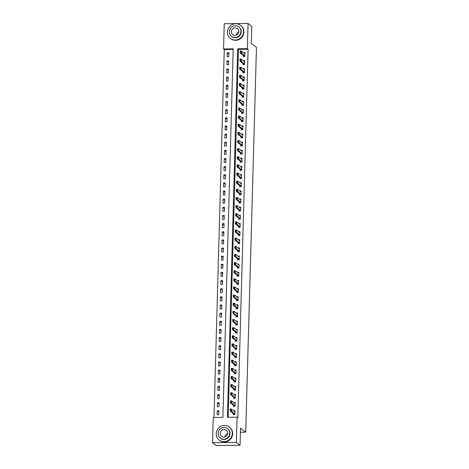 <?xml version="1.0" encoding="UTF-8"?>
<svg xmlns="http://www.w3.org/2000/svg" width="469" height="469" viewBox="0 0 469 469"><rect width="100%" height="100%" fill="white"/><g stroke="black" fill="none" stroke-linecap="round" stroke-linejoin="round"><path stroke-width="0.7" d="M248.072 23.45L251.765 26.305L251.29 43.394L256.461 47.387L245.715 432.166L240.538 428.174L240.064 445.263L216.232 445.55L212.539 442.695L213.243 417.469L222.904 417.351L233.199 48.852L223.537 48.969L224.241 23.737L248.072 23.45L247.368 48.676L237.707 48.794L227.412 417.299L237.074 417.181L236.37 442.408L212.539 442.695M233.181 49.433L224.276 49.538L213.999 417.457M224.276 49.538L223.537 48.969M218.742 414.725L218.853 410.821L217.241 410.838L217.135 414.748L218.742 414.725M218.97 406.588L219.082 402.683L217.469 402.701L217.358 406.605L218.97 406.588M219.199 398.451L219.304 394.546L217.698 394.564L217.587 398.468L219.199 398.451M219.428 390.314L219.533 386.403L217.921 386.427L217.815 390.331L219.428 390.314M219.65 382.176L219.762 378.266L218.149 378.29L218.044 382.194L219.65 382.176M219.879 374.033L219.99 370.129L218.378 370.147L218.267 374.057L219.879 374.033M220.108 365.896L220.213 361.992L218.607 362.009L218.495 365.914L220.108 365.896M220.336 357.759L220.442 353.855L218.835 353.872L218.724 357.777L220.336 357.759M220.559 349.622L220.67 345.712L219.058 345.735L218.953 349.639L220.559 349.622M220.788 341.485L220.899 337.574L219.287 337.598L219.181 341.502L220.788 341.485M221.016 333.342L221.128 329.437L219.515 329.455L219.404 333.365L221.016 333.342M221.245 325.205L221.35 321.3L219.744 321.318L219.633 325.228L221.245 325.205M221.474 317.067L221.579 313.163L219.967 313.181L219.861 317.085L221.474 317.067M221.696 308.93L221.808 305.02L220.196 305.043L220.09 308.948L221.696 308.93M221.925 300.793L222.036 296.883L220.424 296.906L220.313 300.811L221.925 300.793M222.154 292.65L222.259 288.746L220.653 288.763L220.541 292.674L222.154 292.65M222.382 284.513L222.488 280.609L220.881 280.626L220.77 284.536L222.382 284.513M222.605 276.376L222.716 272.471L221.104 272.489L220.999 276.393L222.605 276.376M222.834 268.239L222.945 264.334L221.333 264.352L221.227 268.256L222.834 268.239M223.062 260.102L223.174 256.191L221.561 256.215L221.45 260.119L223.062 260.102M223.291 251.964L223.396 248.054L221.79 248.078L221.679 251.982L223.291 251.964M223.514 243.821L223.625 239.917L222.013 239.935L221.907 243.845L223.514 243.821M223.742 235.684L223.854 231.78L222.242 231.797L222.136 235.702L223.742 235.684M223.971 227.547L224.082 223.643L222.47 223.66L222.359 227.565L223.971 227.547M224.2 219.41L224.305 215.5L222.699 215.523L222.587 219.428L224.2 219.41M224.428 211.273L224.534 207.362L222.927 207.386L222.816 211.29L224.428 211.273M224.651 203.13L224.762 199.225L223.15 199.243L223.045 203.153L224.651 203.13M224.88 194.993L224.991 191.088L223.379 191.106L223.267 195.016L224.88 194.993M225.108 186.855L225.22 182.951L223.607 182.969L223.496 186.873L225.108 186.855M225.337 178.718L225.442 174.808L223.836 174.831L223.725 178.736L225.337 178.718M225.56 170.581L225.671 166.671L224.059 166.694L223.953 170.599L225.56 170.581M225.788 162.438L225.9 158.534L224.288 158.551L224.182 162.462L225.788 162.438M226.017 154.301L226.128 150.397L224.516 150.414L224.405 154.324L226.017 154.301M226.246 146.164L226.351 142.259L224.745 142.277L224.633 146.181L226.246 146.164M226.474 138.027L226.58 134.122L224.973 134.14L224.862 138.044L226.474 138.027M226.697 129.89L226.808 125.979L225.196 126.003L225.091 129.907L226.697 129.89M226.926 121.747L227.037 117.842L225.425 117.86L225.313 121.77L226.926 121.747M227.154 113.609L227.266 109.705L225.653 109.723L225.542 113.633L227.154 113.609M227.383 105.472L227.488 101.568L225.882 101.585L225.771 105.49L227.383 105.472M227.606 97.335L227.717 93.431L226.105 93.448L225.999 97.353L227.606 97.335M227.834 89.198L227.946 85.288L226.334 85.311L226.228 89.216L227.834 89.198M228.063 81.061L228.174 77.151L226.562 77.174L226.451 81.078L228.063 81.061M228.292 72.918L228.397 69.013L226.791 69.031L226.679 72.941L228.292 72.918M228.52 64.781L228.626 60.876L227.019 60.894L226.908 64.798L228.52 64.781M228.743 56.643L228.854 52.739L227.242 52.757L227.137 56.661L228.743 56.643M237.074 417.181L237.812 417.75L248.107 49.251L238.445 49.368L228.169 417.287M233.263 413.4L233.234 414.549L234.846 414.532L234.951 410.627L233.456 410.645M233.492 405.263L233.462 406.412L235.069 406.394L235.18 402.484L233.685 402.508M233.72 397.126L233.691 398.275L235.297 398.257L235.409 394.347L233.908 394.365M233.949 388.989L233.914 390.138L235.526 390.114L235.637 386.21L234.137 386.227M234.178 380.846L234.142 382.001L235.755 381.977L235.86 378.073L234.365 378.09M234.4 372.708L234.371 373.857L235.983 373.84L236.089 369.935L234.594 369.953M234.629 364.571L234.6 365.72L236.206 365.703L236.317 361.798L234.822 361.816M234.858 356.434L234.822 357.583L236.435 357.566L236.546 353.655L235.045 353.673M235.086 348.297L235.051 349.446L236.663 349.423L236.769 345.518L235.274 345.536M235.309 340.16L235.28 341.309L236.892 341.285L236.997 337.381L235.502 337.399M235.538 332.017L235.508 333.166L237.115 333.148L237.226 329.244L235.731 329.261M235.766 323.88L235.737 325.029L237.343 325.011L237.455 321.107L235.954 321.124M235.995 315.743L235.96 316.892L237.572 316.874L237.683 312.964L236.183 312.981M236.224 307.605L236.188 308.754L237.801 308.737L237.906 304.827L236.411 304.844M236.446 299.468L236.417 300.617L238.029 300.594L238.135 296.689L236.64 296.707M236.675 291.325L236.646 292.474L238.252 292.457L238.363 288.552L236.868 288.57M236.904 283.188L236.868 284.337L238.481 284.32L238.592 280.415L237.091 280.433M237.132 275.051L237.097 276.2L238.709 276.182L238.815 272.272L237.32 272.296M237.355 266.914L237.326 268.063L238.938 268.045L239.043 264.135L237.549 264.153M237.584 258.777L237.554 259.926L239.161 259.902L239.272 255.998L237.777 256.015M237.812 250.634L237.783 251.789L239.389 251.765L239.501 247.861L238 247.878M238.041 242.496L238.006 243.646L239.618 243.628L239.729 239.723L238.229 239.741M238.27 234.359L238.234 235.508L239.847 235.491L239.952 231.58L238.457 231.604M238.492 226.222L238.463 227.371L240.075 227.354L240.181 223.443L238.686 223.461M238.721 218.085L238.692 219.234L240.298 219.211L240.409 215.306L238.909 215.324M238.95 209.942L238.914 211.097L240.527 211.073L240.638 207.169L239.137 207.187M239.178 201.805L239.143 202.954L240.755 202.936L240.861 199.032L239.366 199.049M239.401 193.668L239.372 194.817L240.984 194.799L241.089 190.895L239.595 190.912M239.63 185.531L239.6 186.68L241.207 186.662L241.318 182.752L239.823 182.769M239.858 177.393L239.829 178.542L241.435 178.525L241.547 174.615L240.046 174.632M240.087 169.256L240.052 170.405L241.664 170.382L241.775 166.477L240.275 166.495M240.316 161.113L240.28 162.262L241.893 162.245L241.998 158.34L240.503 158.358M240.538 152.976L240.509 154.125L242.115 154.108L242.227 150.203L240.732 150.221M240.767 144.839L240.738 145.988L242.344 145.97L242.455 142.06L240.955 142.084M240.996 136.702L240.96 137.851L242.573 137.833L242.684 133.923L241.183 133.941M241.224 128.565L241.189 129.714L242.801 129.69L242.907 125.786L241.412 125.803M241.447 120.422L241.418 121.577L243.03 121.553L243.135 117.649L241.641 117.666M241.676 112.284L241.646 113.434L243.253 113.416L243.364 109.512L241.869 109.529M241.904 104.147L241.869 105.296L243.481 105.279L243.593 101.368L242.092 101.392M242.133 96.01L242.098 97.159L243.71 97.142L243.821 93.231L242.321 93.249M242.362 87.873L242.326 89.022L243.939 88.999L244.044 85.094L242.549 85.112M242.584 79.73L242.555 80.885L244.161 80.861L244.273 76.957L242.778 76.975M242.813 71.593L242.784 72.742L244.39 72.724L244.501 68.82L243.001 68.837M243.042 63.456L243.006 64.605L244.619 64.587L244.73 60.683L243.229 60.7M243.27 55.319L243.235 56.468L244.847 56.45L244.953 52.54L243.458 52.557M240.427 432.23L245.715 432.166M240.064 445.263L236.37 442.408M248.107 49.251L247.368 48.676M238.445 49.368L237.707 48.794M218.818 412.058L217.241 410.838M228.819 53.976L227.242 52.757M228.591 62.113L227.019 60.894M228.362 70.25L226.791 69.031M228.139 78.387L226.562 77.174M227.911 86.525L226.334 85.311M227.682 94.662L226.105 93.448M227.453 102.805L225.882 101.585M227.231 110.942L225.653 109.723M227.002 119.079L225.425 117.86M226.773 127.216L225.196 126.003M226.545 135.353L224.973 134.14M226.322 143.496L224.745 142.277M226.093 151.634L224.516 150.414M225.865 159.771L224.288 158.551M225.636 167.908L224.059 166.694M225.407 176.045L223.836 174.831M225.184 184.188L223.607 182.969M224.956 192.325L223.379 191.106M224.727 200.462L223.15 199.243M224.499 208.599L222.927 207.386M224.276 216.737L222.699 215.523M224.047 224.88L222.47 223.66M223.819 233.017L222.242 231.797M223.59 241.154L222.013 239.935M223.361 249.291L221.79 248.078M223.138 257.428L221.561 256.215M222.91 265.565L221.333 264.352M222.681 273.708L221.104 272.489M222.453 281.846L220.881 280.626M222.23 289.983L220.653 288.763M222.001 298.12L220.424 296.906M221.773 306.257L220.196 305.043M221.544 314.4L219.967 313.181M221.315 322.537L219.744 321.318M221.092 330.674L219.515 329.455M220.864 338.811L219.287 337.598M220.635 346.949L219.058 345.735M220.407 355.092L218.835 353.872M220.184 363.229L218.607 362.009M219.955 371.366L218.378 370.147M219.727 379.503L218.149 378.29M219.498 387.64L217.921 386.427M219.269 395.777L217.698 394.564M219.046 403.92L217.469 402.701M234.846 414.532L233.656 414.543L233.668 414.063M234.934 411.278L234.283 411.284M234.858 414.109L231.323 410.991L230.162 411.002L230.215 409.05L231.375 409.038L234.629 411.548L234.934 411.395M230.66 410.357L230.684 409.384L230.467 410.363L231.323 410.991L231.375 409.038L230.684 409.384M233.773 414.297L233.415 413.517L230.162 411.002L230.467 410.363M230.215 409.05L230.496 409.384M235.069 406.394L233.884 406.406L233.896 405.925M235.162 403.135L234.512 403.147M235.08 405.972L231.545 402.853L230.39 402.865L230.443 400.913L231.604 400.895L234.852 403.41L235.157 403.258M230.889 402.22L230.912 401.241L230.695 402.22L231.545 402.853L231.604 400.895L230.912 401.241M234.002 406.16L233.638 405.374L230.39 402.865L230.695 402.22M230.443 400.913L230.719 401.247M235.297 398.251L234.113 398.269L234.125 397.788M235.391 394.998L234.74 395.009M235.309 397.829L231.774 394.71L230.613 394.728L230.672 392.776L231.833 392.758L235.08 395.273L235.385 395.121M231.111 394.083L231.141 393.104L230.918 394.083L231.774 394.71L231.833 392.758L231.141 393.104M234.23 398.023L233.867 397.237L230.613 394.728L230.918 394.083M230.672 392.776L230.947 393.11M235.526 390.114L234.342 390.132M235.62 386.861L234.969 386.866M234.353 389.651L234.336 390.132L234.095 389.1L230.842 386.591L230.9 384.633L232.055 384.621L235.309 387.13L235.614 386.978M231.34 385.946L231.369 384.967L231.147 385.946L232.003 386.573L230.842 386.591L231.147 385.946M235.538 389.692L232.003 386.573L232.055 384.621L231.369 384.967M230.9 384.633L231.176 384.967M235.755 381.977L234.564 381.995L234.582 381.508M235.843 378.723L235.192 378.729M235.766 381.555L232.231 378.436L231.07 378.448L231.123 376.496L232.284 376.484L235.538 378.993L235.843 378.841M231.569 377.803L231.598 376.83L231.375 377.809L232.231 378.436L232.284 376.484L231.598 376.83M234.682 381.743L234.324 380.963L231.07 378.448L231.375 377.809M231.123 376.496L231.405 376.83M224.991 436.891A3.834 3.676 127.7 0 1 227.635 433.462M216.203 433.678A8.26 7.926 -52.3 0 0 219.199 440.121A8.26 7.926 -52.3 0 0 227.623 440.831A8.26 7.926 -52.3 0 0 232.302 433.485A8.26 7.926 -52.3 0 0 229.3 427.042A8.26 7.926 -52.3 0 0 220.876 426.339A8.26 7.926 -52.3 0 0 216.203 433.678M219.199 440.121L219.568 440.409A8.26 7.926 -52.3 0 0 227.993 441.118A8.26 7.926 -52.3 0 0 232.671 433.772A8.26 7.926 -52.3 0 0 229.669 427.329L229.3 427.042M227.547 428.613L227.887 428.877A5.95 5.704 127.7 0 1 226.679 438.802A5.95 5.704 127.7 0 1 220.618 438.292L220.278 438.028A5.95 5.704 -52.3 0 0 229.71 433.25A5.95 5.704 -52.3 0 0 221.479 428.103A5.95 5.704 -52.3 0 0 220.278 438.028M227.647 433.274A3.834 3.676 -52.3 0 0 222.347 429.956A3.834 3.676 -52.3 0 0 221.567 436.358A3.834 3.676 -52.3 0 0 227.647 433.274M236.212 35.187A3.834 3.676 127.7 0 1 238.856 31.757M227.424 31.974A8.26 7.926 -52.3 0 0 230.42 38.417A8.26 7.926 -52.3 0 0 238.844 39.126A8.26 7.926 -52.3 0 0 243.522 31.781A8.26 7.926 -52.3 0 0 240.521 25.338A8.26 7.926 -52.3 0 0 232.096 24.634A8.26 7.926 -52.3 0 0 227.424 31.974M230.42 38.417L230.789 38.704A8.26 7.926 -52.3 0 0 239.213 39.414A8.26 7.926 -52.3 0 0 243.892 32.068A8.26 7.926 -52.3 0 0 240.89 25.625L240.521 25.338M238.768 26.909L239.108 27.173A5.95 5.704 127.7 0 1 237.9 37.098A5.95 5.704 127.7 0 1 231.833 36.588L231.498 36.324A5.95 5.704 -52.3 0 0 240.931 31.546A5.95 5.704 -52.3 0 0 232.7 26.399A5.95 5.704 -52.3 0 0 231.498 36.324M238.868 31.57A3.834 3.676 -52.3 0 0 233.568 28.251A3.834 3.676 -52.3 0 0 232.788 34.653A3.834 3.676 -52.3 0 0 238.868 31.57M235.983 373.84L234.793 373.852L234.805 373.371M236.071 370.586L235.42 370.592M235.995 373.418L232.46 370.299L231.299 370.311L231.352 368.358L232.513 368.347L235.76 370.856L236.065 370.703M231.797 369.666L231.821 368.693L231.604 369.672L232.46 370.299L232.513 368.347L231.821 368.693M234.91 373.605L234.547 372.826L231.299 370.311L231.604 369.672M231.352 368.358L231.627 368.693M236.206 365.703L235.022 365.714L235.033 365.234M236.3 362.443L235.649 362.455M236.218 365.281L232.683 362.162L231.528 362.174L231.58 360.221L232.741 360.21L235.989 362.719L236.294 362.566M232.02 361.529L232.049 360.55L231.833 361.529L232.683 362.162L232.741 360.21L232.049 360.55M235.139 365.468L234.776 364.683L231.528 362.174L231.833 361.529M231.58 360.221L231.856 360.555M236.435 357.566L235.25 357.577L235.262 357.097M236.528 354.306L235.878 354.318M236.446 357.138L232.911 354.019L231.75 354.036L231.809 352.084L232.964 352.067L236.218 354.582L236.523 354.429M232.249 353.392L232.278 352.412L232.055 353.392L232.911 354.019L232.964 352.067L232.278 352.412M235.368 357.331L235.004 356.546L231.75 354.036L232.055 353.392M231.809 352.084L232.085 352.418M236.663 349.423L235.473 349.44L235.491 348.959M236.751 346.169L236.1 346.175M236.675 349L233.14 345.882L231.979 345.899L232.032 343.947L233.193 343.929L236.446 346.439L236.751 346.286M232.477 345.254L232.507 344.275L232.284 345.254L233.14 345.882L233.193 343.929L232.507 344.275M235.59 349.194L235.233 348.408L231.979 345.899L232.284 345.254M232.032 343.947L232.313 344.281M236.892 341.285L235.702 341.303L235.714 340.816M236.98 338.032L236.329 338.038M236.904 340.863L233.369 337.744L232.208 337.762L232.261 335.804L233.421 335.792L236.675 338.301L236.98 338.149M232.706 337.117L232.73 336.138L232.513 337.117L233.369 337.744L233.421 335.792L232.73 336.138M235.819 341.057L235.456 340.271L232.208 337.762L232.513 337.117M232.261 335.804L232.536 336.138M237.115 333.148L235.93 333.166L235.942 332.679M237.208 329.895L236.558 329.9M237.126 332.726L233.591 329.607L232.436 329.619L232.489 327.667L233.65 327.655L236.898 330.164L237.203 330.012M232.935 328.974L232.958 328.001L232.741 328.98L233.591 329.607L233.65 327.655L232.958 328.001M236.048 332.914L235.684 332.134L232.436 329.619L232.741 328.98M232.489 327.667L232.765 328.001M237.343 325.011L236.159 325.023L236.171 324.542M237.437 321.752L236.786 321.763M237.355 324.589L233.82 321.47L232.659 321.482L232.718 319.53L233.873 319.518L237.126 322.027L237.431 321.875M233.157 320.837L233.187 319.864L232.964 320.843L233.82 321.47L233.873 319.518L233.187 319.864M236.276 324.777L235.913 323.991L232.659 321.482L232.964 320.843M232.718 319.53L232.993 319.864M237.572 316.874L236.382 316.886L236.399 316.405M237.66 313.614L237.015 313.626M237.584 316.452L234.049 313.333L232.888 313.345L232.946 311.393L234.101 311.375L237.355 313.89L237.66 313.738M233.386 312.7L233.415 311.721L233.193 312.7L234.049 313.333L234.101 311.375L233.415 311.721M236.505 316.639L236.142 315.854L232.888 313.345L233.193 312.7M232.946 311.393L233.222 311.727M237.801 308.731L236.611 308.749L236.628 308.268M237.889 305.477L237.238 305.483M237.812 308.309L234.277 305.19L233.116 305.208L233.169 303.255L234.33 303.238L237.584 305.753L237.889 305.595M233.615 304.563L233.644 303.584L233.421 304.563L234.277 305.19L234.33 303.238L233.644 303.584M236.728 308.502L236.37 307.717L233.116 305.208L233.421 304.563M233.169 303.255L233.451 303.59M238.029 300.594L236.839 300.611L236.851 300.125M238.117 297.34L237.466 297.346M238.041 300.172L234.506 297.053L233.345 297.07L233.398 295.112L234.559 295.101L237.806 297.61L238.111 297.457M233.843 296.426L233.867 295.447L233.65 296.426L234.506 297.053L234.559 295.101L233.867 295.447M236.956 300.365L236.593 299.58L233.345 297.07L233.65 296.426M233.398 295.112L233.673 295.447M238.252 292.457L237.068 292.474L237.079 291.988M238.346 289.203L237.695 289.209M238.264 292.035L234.729 288.916L233.574 288.927L233.626 286.975L234.787 286.964L238.035 289.473L238.34 289.32M234.066 288.283L234.095 287.309L233.873 288.288L234.729 288.916L234.787 286.964L234.095 287.309M237.185 292.222L236.822 291.442L233.574 288.927L233.873 288.288M233.626 286.975L233.902 287.309M238.481 284.32L237.296 284.331L237.308 283.851M238.574 281.066L237.924 281.072M238.492 283.897L234.957 280.779L233.797 280.79L233.855 278.838L235.01 278.826L238.264 281.336L238.569 281.183M234.295 280.145L234.324 279.172L234.101 280.151L234.957 280.779L235.01 278.826L234.324 279.172M237.414 284.085L237.05 283.305L233.797 280.79L234.101 280.151M233.855 278.838L234.131 279.172M238.709 276.182L237.519 276.194L237.537 275.713M238.797 272.923L238.146 272.935M238.721 275.76L235.186 272.641L234.025 272.653L234.078 270.701L235.239 270.683L238.492 273.198L238.797 273.046M234.523 272.008L234.553 271.029L234.33 272.008L235.186 272.641L235.239 270.683L234.553 271.029M237.636 275.948L237.279 275.162L234.025 272.653L234.33 272.008M234.078 270.701L234.359 271.035M238.938 268.039L237.748 268.057L237.76 267.576M239.026 264.786L238.375 264.797M238.95 267.617L235.415 264.498L234.254 264.516L234.307 262.564L235.467 262.546L238.721 265.061L239.026 264.903M234.752 263.871L234.776 262.892L234.559 263.871L235.415 264.498L235.467 262.546L234.776 262.892M237.865 267.811L237.502 267.025L234.254 264.516L234.559 263.871M234.307 262.564L234.582 262.898M239.161 259.902L237.976 259.92L237.988 259.433M239.254 256.649L238.604 256.654M239.172 259.48L235.637 256.361L234.482 256.379L234.535 254.421L235.696 254.409L238.944 256.918L239.249 256.766M234.981 255.734L235.004 254.755L234.787 255.734L235.637 256.361L235.696 254.409L235.004 254.755M238.094 259.674L237.73 258.888L234.482 256.379L234.787 255.734M234.535 254.421L234.811 254.755M239.389 251.765L238.205 251.783L238.217 251.296M239.483 248.511L238.832 248.517M239.401 251.343L235.866 248.224L234.705 248.236L234.764 246.284L235.919 246.272L239.172 248.781L239.477 248.629M235.204 247.591L235.233 246.618L235.01 247.597L235.866 248.224L235.919 246.272L235.233 246.618M238.322 251.531L237.959 250.751L234.705 248.236L235.01 247.597M234.764 246.284L235.039 246.618M239.618 243.628L238.428 243.64L238.445 243.159M239.706 240.374L239.061 240.38M239.63 243.206L236.095 240.087L234.934 240.099L234.987 238.146L236.147 238.135L239.401 240.644L239.706 240.491M235.432 239.454L235.461 238.481L235.239 239.46L236.095 240.087L236.147 238.135L235.461 238.481M238.545 243.393L238.188 242.614L234.934 240.099L235.239 239.46M234.987 238.146L235.268 238.481M239.847 235.491L238.657 235.502L238.674 235.022M239.935 232.231L239.284 232.243M239.858 235.069L236.323 231.95L235.162 231.962L235.215 230.009L236.376 229.992L239.63 232.507L239.935 232.354M235.661 231.317L235.69 230.338L235.467 231.317L236.323 231.95L236.376 229.992L235.69 230.338M238.774 235.256L238.416 234.471L235.162 231.962L235.467 231.317M235.215 230.009L235.497 230.343M240.075 227.354L238.885 227.365L238.897 226.885M240.163 224.094L239.512 224.106M240.087 226.926L236.546 223.807L235.391 223.824L235.444 221.872L236.605 221.855L239.852 224.37L240.157 224.217M235.889 223.18L235.913 222.2L235.696 223.18L236.546 223.807L236.605 221.855L235.913 222.2M239.002 227.119L238.639 226.334L235.391 223.824L235.696 223.18M235.444 221.872L235.719 222.206M240.298 219.211L239.114 219.228L239.126 218.747M240.392 215.957L239.741 215.963M240.31 218.788L236.775 215.67L235.62 215.687L235.673 213.735L236.833 213.717L240.081 216.227L240.386 216.074M236.112 215.042L236.142 214.063L235.919 215.042L236.775 215.67L236.833 213.717L236.142 214.063M239.231 218.982L238.868 218.196L235.62 215.687L235.919 215.042M235.673 213.735L235.948 214.063M240.527 211.073L239.342 211.091L239.354 210.604M240.62 207.82L239.97 207.826M240.538 210.651L237.003 207.533L235.843 207.544L235.901 205.592L237.056 205.58L240.31 208.089L240.615 207.937M236.341 206.899L236.37 205.926L236.147 206.905L237.003 207.533L237.056 205.58L236.37 205.926M239.46 210.839L239.096 210.059L235.843 207.544L236.147 206.905M235.901 205.592L236.177 205.926M240.755 202.936L239.565 202.954L239.583 202.467M240.843 199.683L240.192 199.688M240.767 202.514L237.232 199.395L236.071 199.407L236.124 197.455L237.285 197.443L240.538 199.952L240.843 199.8M236.569 198.762L236.599 197.789L236.376 198.768L237.232 199.395L237.285 197.443L236.599 197.789M239.682 202.702L239.325 201.922L236.071 199.407L236.376 198.768M236.124 197.455L236.405 197.789M240.984 194.799L239.794 194.811L239.806 194.33M241.072 191.54L240.421 191.551M240.996 194.377L237.461 191.258L236.3 191.27L236.353 189.318L237.513 189.306L240.767 191.815L241.072 191.663M236.798 190.625L236.822 189.652L236.605 190.625L237.461 191.258L237.513 189.306L236.822 189.652M239.911 194.565L239.548 193.779L236.3 191.27L236.605 190.625M236.353 189.318L236.628 189.652M241.207 186.662L240.022 186.674L240.034 186.193M241.301 183.402L240.65 183.414M241.218 186.24L237.683 183.121L236.528 183.133L236.581 181.181L237.742 181.163L240.99 183.678L241.295 183.526M237.027 182.488L237.05 181.509L236.833 182.488L237.683 183.121L237.742 181.163L237.05 181.509M240.14 186.428L239.776 185.642L236.528 183.133L236.833 182.488M236.581 181.181L236.857 181.515M241.435 178.519L240.251 178.537L240.263 178.056M241.529 175.265L240.878 175.271M241.447 178.097L237.912 174.978L236.751 174.996L236.81 173.043L237.965 173.026L241.218 175.535L241.523 175.383M237.25 174.351L237.279 173.372L237.056 174.351L237.912 174.978L237.965 173.026L237.279 173.372M240.368 178.29L240.005 177.505L236.751 174.996L237.056 174.351M236.81 173.043L237.085 173.378M241.664 170.382L240.474 170.399L240.491 169.913M241.752 167.128L241.107 167.134M241.676 169.96L238.141 166.841L236.98 166.858L237.033 164.9L238.193 164.889L241.447 167.398L241.752 167.245M237.478 166.214L237.507 165.235L237.285 166.214L238.141 166.841L238.193 164.889L237.507 165.235M240.591 170.153L240.234 169.368L236.98 166.858L237.285 166.214M237.033 164.9L237.314 165.235M241.893 162.245L240.703 162.262M241.981 158.991L241.33 158.997M240.714 161.776L240.703 162.256L240.462 161.23L237.208 158.715L237.261 156.763L238.422 156.752L241.676 159.261L241.981 159.108M237.707 158.071L237.543 157.097L237.513 158.076L238.369 158.704L237.208 158.715L237.513 158.076M241.904 161.823L238.369 158.704L238.422 156.752L237.736 157.097M237.261 156.763L237.543 157.097M242.115 154.108L240.931 154.119L240.943 153.639M242.209 150.854L241.558 150.86M242.127 153.685L238.592 150.567L237.437 150.578L237.49 148.626L238.651 148.614L241.898 151.124L242.203 150.971M237.935 149.933L237.959 148.96L237.742 149.939L238.592 150.567L238.651 148.614L237.959 148.96M241.048 153.873L240.685 153.087L237.437 150.578L237.742 149.939M237.49 148.626L237.765 148.96M242.344 145.97L241.16 145.982L241.172 145.501M242.438 142.711L241.787 142.723M242.356 145.548L238.821 142.429L237.666 142.441L237.719 140.489L238.879 140.471L242.127 142.986L242.432 142.834M238.158 141.796L238.188 140.817L237.965 141.796L238.821 142.429L238.879 140.471L238.188 140.817M241.277 145.736L240.914 144.95L237.666 142.441L237.965 141.796M237.719 140.489L237.994 140.823M242.573 137.827L241.388 137.845L241.4 137.364M242.666 134.574L242.016 134.58M242.584 137.405L239.049 134.286L237.889 134.304L237.947 132.352L239.102 132.334L242.356 134.849L242.661 134.691M238.387 133.659L238.416 132.68L238.193 133.659L239.049 134.286L239.102 132.334L238.416 132.68M241.506 137.599L241.142 136.813L237.889 134.304L238.193 133.659M237.947 132.352L238.223 132.686M242.801 129.69L241.611 129.708L241.629 129.221M242.889 126.437L242.239 126.442M242.813 129.268L239.278 126.149L238.117 126.167L238.17 124.209L239.331 124.197L242.584 126.706L242.889 126.554M238.615 125.522L238.645 124.543L238.422 125.522L239.278 126.149L239.331 124.197L238.645 124.543M241.728 129.462L241.371 128.676L238.117 126.167L238.422 125.522M238.17 124.209L238.451 124.543M243.03 121.553L241.84 121.571L241.852 121.084M243.118 118.299L242.467 118.305M243.042 121.131L239.507 118.012L238.346 118.024L238.399 116.072L239.559 116.06L242.807 118.569L243.118 118.417M238.844 117.379L238.868 116.406L238.651 117.385L239.507 118.012L239.559 116.06L238.868 116.406M241.957 121.319L241.594 120.539L238.346 118.024L238.651 117.385M238.399 116.072L238.674 116.406M243.253 113.416L242.068 113.428L242.08 112.947M243.347 110.162L242.696 110.168M243.264 112.994L239.729 109.875L238.574 109.887L238.627 107.934L239.788 107.923L243.036 110.432L243.341 110.279M239.073 109.242L239.096 108.269L238.879 109.248L239.729 109.875L239.788 107.923L239.096 108.269M242.186 113.181L241.822 112.402L238.574 109.887L238.879 109.248M238.627 107.934L238.903 108.269M243.481 105.279L242.297 105.291L242.309 104.81M243.575 102.019L242.924 102.031M243.493 104.857L239.958 101.738L238.797 101.75L238.856 99.797L240.011 99.78L243.264 102.295L243.569 102.142M239.296 101.105L239.325 100.126L239.102 101.105L239.958 101.738L240.011 99.78L239.325 100.126M242.414 105.044L242.051 104.259L238.797 101.75L239.102 101.105M238.856 99.797L239.131 100.132M243.71 97.136L242.52 97.153L242.537 96.673M243.798 93.882L243.147 93.894M243.722 96.714L240.187 93.595L239.026 93.612L239.079 91.66L240.239 91.643L243.493 94.158L243.798 94.005M239.524 92.968L239.553 91.988L239.331 92.968L240.187 93.595L240.239 91.643L239.553 91.988M242.637 96.907L242.28 96.122L239.026 93.612L239.331 92.968M239.079 91.66L239.36 91.994M243.939 88.999L242.749 89.016L242.76 88.535M244.027 85.745L243.376 85.751M243.95 88.577L240.415 85.458L239.254 85.475L239.307 83.517L240.468 83.505L243.722 86.015L244.027 85.862M239.753 84.83L239.776 83.851L239.559 84.83L240.415 85.458L240.468 83.505L239.776 83.851M242.866 88.77L242.508 87.984L239.254 85.475L239.559 84.83M239.307 83.517L239.589 83.851M244.161 80.861L242.977 80.879L242.989 80.392M244.255 77.608L243.604 77.614M244.173 80.439L240.638 77.321L239.483 77.332L239.536 75.38L240.697 75.368L243.944 77.877L244.249 77.725M239.981 76.687L240.005 75.714L239.788 76.693L240.638 77.321L240.697 75.368L240.005 75.714M243.094 80.627L242.731 79.847L239.483 77.332L239.788 76.693M239.536 75.38L239.811 75.714M244.39 72.724L243.206 72.736L243.218 72.255M244.484 69.471L243.833 69.476M244.402 72.302L240.867 69.183L239.706 69.195L239.765 67.243L240.925 67.231L244.173 69.74L244.478 69.588M240.204 68.55L240.234 67.577L240.011 68.556L240.867 69.183L240.925 67.231L240.234 67.577M243.323 72.49L242.96 71.71L239.706 69.195L240.011 68.556M239.765 67.243L240.04 67.577M244.619 64.587L243.434 64.599L243.446 64.118M244.712 61.328L244.062 61.339M244.63 64.165L241.095 61.046L239.935 61.058L239.993 59.106L241.148 59.094L244.402 61.603L244.707 61.451M240.433 60.413L240.462 59.434L240.239 60.413L241.095 61.046L241.148 59.094L240.462 59.434M243.552 64.353L243.188 63.567L239.935 61.058L240.239 60.413M239.993 59.106L240.269 59.44M244.847 56.45L243.657 56.462L243.675 55.981M244.935 53.19L244.285 53.202M244.859 56.022L241.324 52.903L240.163 52.921L240.216 50.969L241.377 50.951L244.63 53.466L244.935 53.314M240.661 52.276L240.691 51.297L240.468 52.276L241.324 52.903L241.377 50.951L240.691 51.297M243.774 56.216L243.417 55.43L240.163 52.921L240.468 52.276M240.216 50.969L240.497 51.303M234.57 413.5L233.415 413.517M234.617 413.564L233.456 413.582M234.799 405.363L233.638 405.374M234.846 405.427L233.685 405.439M235.028 397.225L233.867 397.237M235.069 397.29L233.914 397.302M235.256 389.088L234.095 389.1M235.297 389.153L234.137 389.164M235.479 380.945L234.324 380.963M235.526 381.016L234.365 381.027M235.708 372.808L234.547 372.826M235.755 372.873L234.594 372.89M235.936 364.671L234.776 364.683M235.977 364.735L234.822 364.753M236.165 356.534L235.004 356.546M236.206 356.598L235.045 356.61M236.388 348.397L235.233 348.408M236.435 348.461L235.274 348.473M236.616 340.254L235.456 340.271M236.663 340.324L235.502 340.336M236.845 332.116L235.684 332.134M236.892 332.181L235.731 332.199M237.074 323.979L235.913 323.991M237.115 324.044L235.96 324.061M237.302 315.842L236.142 315.854M237.343 315.907L236.183 315.918M237.525 307.705L236.37 307.717M237.572 307.77L236.411 307.781M237.754 299.562L236.593 299.58M237.801 299.632L236.64 299.644M237.982 291.425L236.822 291.442M238.023 291.489L236.868 291.507M238.211 283.288L237.05 283.305M238.252 283.352L237.091 283.37M238.434 275.151L237.279 275.162M238.481 275.215L237.32 275.227M238.662 267.013L237.502 267.025M238.709 267.078L237.549 267.09M238.891 258.876L237.73 258.888M238.932 258.941L237.777 258.952M239.12 250.733L237.959 250.751M239.161 250.798L238.006 250.815M239.348 242.596L238.188 242.614M239.389 242.661L238.229 242.678M239.571 234.459L238.416 234.471M239.618 234.523L238.457 234.535M239.8 226.322L238.639 226.334M239.847 226.386L238.686 226.398M240.028 218.185L238.868 218.196M240.069 218.249L238.914 218.261M240.257 210.042L239.096 210.059M240.298 210.112L239.137 210.124M240.48 201.905L239.325 201.922M240.527 201.969L239.366 201.987M240.708 193.767L239.548 193.779M240.755 193.832L239.595 193.849M240.937 185.63L239.776 185.642M240.978 185.695L239.823 185.706M241.166 177.493L240.005 177.505M241.207 177.558L240.052 177.569M241.394 169.35L240.234 169.368M241.435 169.42L240.275 169.432M241.617 161.213L240.462 161.23M241.664 161.277L240.503 161.295M241.846 153.076L240.685 153.087M241.893 153.14L240.732 153.158M242.074 144.939L240.914 144.95M242.115 145.003L240.96 145.015M242.303 136.801L241.142 136.813M242.344 136.866L241.183 136.878M242.526 128.664L241.371 128.676M242.573 128.729L241.412 128.74M242.754 120.521L241.594 120.539M242.801 120.586L241.641 120.603M242.983 112.384L241.822 112.402M243.024 112.449L241.869 112.466M243.212 104.247L242.051 104.259M243.253 104.311L242.092 104.323M243.44 96.11L242.28 96.122M243.481 96.174L242.321 96.186M243.663 87.973L242.508 87.984M243.71 88.037L242.549 88.049M243.892 79.83L242.731 79.847M243.939 79.9L242.778 79.912M244.12 71.693L242.96 71.71M244.161 71.757L243.006 71.775M244.349 63.555L243.188 63.567M244.39 63.62L243.229 63.637M244.572 55.418L243.417 55.43M244.619 55.483L243.458 55.494"/></g></svg>
